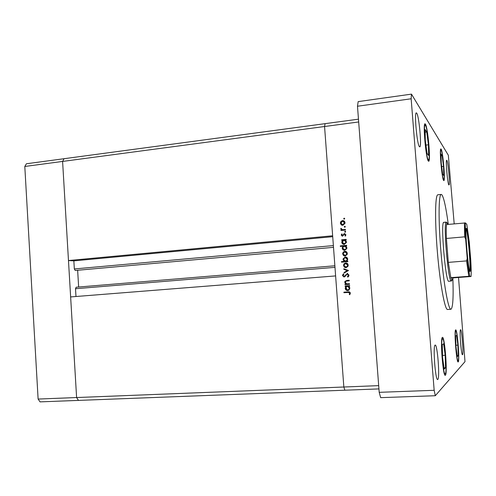 <?xml version="1.0" encoding="UTF-8"?>
<svg xmlns="http://www.w3.org/2000/svg" width="496" height="496" viewBox="0 0 496 496"><rect width="100%" height="100%" fill="white"/><g stroke="black" fill="none" stroke-linecap="round" stroke-linejoin="round"><path stroke-width="0.74" d="M333.504 247.337L75.231 270.475L74.332 268.956L73.848 260.871L68.473 260.543L332.649 235.774L324.564 126.517L62.595 161.429L64.083 158.708L26.406 163.767L24.8 166.47L38.111 399.057L40.058 401.872L78.449 400.402L76.601 397.538L62.595 161.429L24.8 166.47M358.682 121.966L324.564 126.517L325.116 123.653L324.564 126.517L343.84 387.004L335.618 275.919L70.63 296.93L76.601 397.538L38.111 399.057M378.69 385.634L343.84 387.004L344.85 390.216L343.84 387.004L76.601 397.538L78.449 400.402L378.944 388.907M345.507 283.018L345.582 283.514L345.507 283.018M346.245 287.451L346.599 289.422L346.245 287.451M75.975 296.503L75.51 288.722L76.179 287.227M78.647 287.023L77.643 270.258M358.465 119.176L64.083 158.708L62.595 161.429L68.473 260.543M73.848 260.871L332.717 236.685M349.488 283.718L349.531 284.282L345.011 284.63L344.968 284.065L345.78 284.003L344.757 282.323L344.974 281.325L346.921 280.432L349.227 280.252L349.271 280.817L346.121 281.127L345.321 282.379L346.63 283.848L349.488 283.718M347.194 273.439L349.004 275.1L348.744 276.222L347.795 277.121L347.442 276.613L348.372 275.15L347.231 274.003L344.974 276.582L344.063 277.01L342.507 275.571L343.424 273.817L343.84 274.3L343.145 275.59L343.995 276.446L347.646 273.463M348.502 270.494L344.143 273.036L344.1 272.422L347.274 270.636L343.877 269.378L343.827 268.77L348.502 270.494M346.028 267.697L344.385 267.201L343.505 265.515L344.119 263.717L345.675 262.954C347.113 262.967 347.95 263.698 348.18 265.131L348.012 266.271L346.028 267.697M345.16 256.035L343.517 255.545L342.637 253.871L343.251 252.067L344.807 251.298C346.245 251.305 347.076 252.03 347.305 253.462L347.219 254.386L345.16 256.035M342.544 240.269L341.713 240.343L341.67 239.785L346.177 239.37L346.22 239.934L345.439 240.002L346.437 241.794L346.382 242.544L344.267 244.392C342.835 244.367 342.004 243.635 341.769 242.203L342.544 240.269L342.916 240.368L342.147 242.296L341.769 242.203M344.708 218.631L344.23 219.201L343.678 218.73L344.156 218.159L344.708 218.631M342.866 225.308L341.229 224.837L340.355 223.169L340.963 221.365L342.519 220.584C343.951 220.577 344.782 221.284 345.011 222.716L344.993 223.324L342.866 225.308M345.309 226.728L344.838 227.298L344.28 226.827L344.757 226.25L345.309 226.728M345.439 229.499L345.483 230.063L340.975 230.491L340.938 229.927L341.595 229.865L340.777 228.687L340.895 228.321L341.391 228.582L342.37 229.691L345.439 229.499M345.681 231.7L345.204 232.271L344.652 231.793L345.129 231.223L345.681 231.7M342.507 236.158L341.242 235.11L341.794 233.883L342.209 234.224L341.794 235.061L342.445 235.594L344.509 233.548L345.91 234.763L345.396 236.127L344.949 235.792L345.359 234.844L344.571 234.106L342.507 236.158M343.027 246.202L340.337 246.444L340.299 245.88L346.617 245.315L346.661 245.873L345.879 245.948L346.878 247.74L346.809 248.558L344.714 250.337C343.282 250.306 342.445 249.575 342.215 248.136L343.027 246.202L343.399 246.289L342.587 248.217L342.215 248.136M346.958 261.144L347.795 261.076L347.839 261.64L341.508 262.173L341.465 261.609L344.1 261.386L343.065 259.594L343.12 258.831L345.228 257.002C346.667 257.033 347.504 257.771 347.739 259.216L346.958 261.144L347.801 261.163M345.985 286.415L345.148 286.483L345.104 285.919L349.63 285.578L349.668 286.142L348.886 286.198L349.891 288.015L348.93 290.141L347.715 290.588C346.276 290.538 345.439 289.788 345.204 288.343L345.675 286.731L346.351 286.421L345.576 288.343L345.204 288.343M349.717 293.186L348.056 292.429L343.939 292.727L343.895 292.163L348.074 291.859C349.302 291.598 350.058 292.032 350.356 293.167L349.754 294.742L349.252 294.438L350.077 293.173L348.688 292.404M344.199 219.201L343.678 218.73M344.05 218.872L344.522 218.302L344.156 218.159M342.085 225.258L341.229 224.837M341.601 224.967L340.355 223.169M340.733 223.299L341.341 221.501L340.963 221.365M341.341 221.501L342.891 220.72L342.519 220.584M342.891 220.72L343.703 220.782M342.283 224.719L343.207 224.874L344.813 223.324L343.517 221.315M342.562 221.142L340.907 223.119L342.829 224.744L344.46 222.772L342.562 221.142M344.825 222.902L344.46 222.772M343.207 224.874L342.829 224.744M344.825 227.298L344.28 226.827M344.652 226.951L345.129 226.381L344.757 226.25M341.341 230.454L340.938 229.927M341.973 229.983L340.777 228.823M341.149 228.941L341.242 228.501M342.742 229.809L345.452 229.654M345.204 232.271L344.652 231.793M345.024 231.911L345.501 231.341L345.129 231.223M342.234 236.152L341.242 235.11M341.62 235.216L342.066 234.106M342.817 235.705L343.213 235.507L342.841 235.402M343.213 235.507L344.199 233.932L343.827 233.827M344.199 233.932L344.881 233.653L344.509 233.548M345.495 236.028L344.949 235.792M345.321 235.898L345.731 234.949L345.359 234.844M345.731 234.949L344.999 234.211M342.079 240.312L341.67 239.785M342.048 239.884L346.183 239.5M343.722 244.379L342.147 242.296M343.871 243.827L344.602 243.92L346.214 242.463L346.251 241.918L344.782 240.244M343.97 240.138L342.321 242.141L344.23 243.834L345.842 242.37L345.879 241.825L343.97 240.138M346.251 241.918L345.879 241.825M344.602 243.92L344.23 243.834M340.709 246.407L340.299 245.88M340.678 245.966L346.63 245.433M344.23 250.331L342.587 248.217M344.367 249.773L345.049 249.848L346.642 248.453L346.692 247.851L345.173 246.165M344.416 246.078L342.792 247.554L342.767 248.081L344.677 249.773L346.276 248.372L346.326 247.771L344.416 246.078M346.692 247.851L346.326 247.771M345.049 249.848L344.677 249.773M344.72 256.041L343.517 255.545M343.889 255.614L342.637 253.871M343.015 253.94L343.623 252.142L343.251 252.067M343.623 252.142L344.807 251.298M345.179 251.373L345.662 251.379M344.825 255.477L345.495 255.539L347.051 254.262L347.119 253.586L345.532 251.931M344.85 251.856L343.226 253.301L343.195 253.822L345.123 255.477L346.685 254.194L346.754 253.512L344.85 251.856M347.119 253.586L346.754 253.512M345.495 255.539L345.123 255.477M341.88 262.136L341.465 261.609M341.843 261.665L344.1 261.386M344.472 261.442L343.065 259.594M343.437 259.65L343.492 258.887L345.6 257.064L345.228 257.002M345.6 257.064L346.01 257.064M345.284 261.274L345.898 261.318L347.46 260.096L347.547 259.327L345.873 257.622M345.532 261.268L347.095 260.04L347.181 259.265L345.272 257.567L343.672 258.955L343.623 259.563L345.898 261.318M347.547 259.327L347.181 259.265M345.731 267.71L344.385 267.201M344.757 267.245L343.505 265.515M343.877 265.565L344.491 263.767L344.119 263.717M344.491 263.767L345.675 262.954M346.047 263.004L346.388 262.998M345.805 267.139L347.863 266.079L347.987 265.224L346.301 263.562M345.724 263.519L344.131 264.814L344.063 265.472L345.991 267.133L347.498 266.036L347.628 265.18L345.724 263.519M347.987 265.224L347.628 265.18M346.363 267.177L345.991 267.133M344.503 272.831L344.1 272.422M344.472 272.459L347.274 270.636M347.64 270.673L343.877 269.378M344.249 269.421L344.205 268.913M348.031 276.954L347.442 276.613M347.808 276.638L348.564 275.875L348.731 275.175L348.372 275.15M348.731 275.175L347.597 274.034M344.032 277.01L342.507 275.571M342.879 275.602L343.604 274.021M344.367 276.47L344.757 275.968M345.129 275.993L345.681 275.106L345.309 275.075M345.681 275.106L347.56 273.47M345.377 284.599L344.968 284.065M345.34 284.072L345.78 284.003M346.152 284.01L344.757 282.323M345.129 282.336L345.346 281.337L347.287 280.445L349.234 280.296M347.163 283.879L349.494 283.755M345.514 286.452L345.104 285.919M345.476 285.919L349.63 285.609M347.733 290.582L345.576 288.343M347.808 290.017L349.017 289.621L349.692 288.033L347.783 286.316M347.417 286.31L346.202 286.911L345.762 288.294L347.677 290.024L348.651 289.627L349.333 288.033L347.417 286.31M349.692 288.033L349.333 288.033M348.043 290.017L347.677 290.024M344.311 292.702L343.895 292.163M344.267 292.156L348.775 291.834M349.872 294.581L349.252 294.438M349.612 294.432L350.021 293.589L349.655 293.601M350.021 293.589L350.077 293.173M448.291 224.378C446.022 207.533 443.87 197.656 441.843 194.754L441.223 194.432C438.576 194.19 438.297 220.627 440.987 252.278C443.647 283.935 448.365 309.95 450.932 309.262L451.019 309.25C452.922 307.582 453.53 297.166 452.854 277.996M441.223 194.432L437.881 194.785C435.122 194.55 434.738 220.968 437.429 252.582C440.088 284.196 444.9 310.174 447.578 309.479L450.932 309.262M448.849 184.896L448.979 184.983C450.194 185.43 448.186 161.956 446.877 160.4L446.716 160.27C445.476 159.706 447.578 183.873 448.849 184.896M445.414 375.249C447.652 373.742 444.763 336.418 442.488 337.373L442.401 337.398C440.026 337.534 442.934 376.52 445.241 375.336L445.414 375.249M428.364 161.076L428.668 161.262C430.9 161.845 427.887 127.336 425.419 124.112L425.022 123.789C422.728 122.965 425.971 159.049 428.364 161.076M443.653 180.501L443.839 180.618C445.482 181.158 442.922 151.361 441.136 149.122L440.894 148.93C439.208 148.199 441.917 179.13 443.653 180.501M458.23 361.906C459.854 360.939 457.343 329.077 455.712 329.883L455.657 329.896C453.945 329.877 456.481 362.936 458.13 361.962L458.23 361.906M437.813 379.434C440.02 377.989 437.441 344.193 435.203 345.08L435.097 345.111C432.779 345.427 435.364 380.587 437.633 379.521L437.813 379.434M419.387 146.655L419.721 146.866C421.891 147.38 419.145 116.324 416.739 113.2L416.318 112.871C414.092 112.158 417.031 144.51 419.387 146.655M462.545 354.714C463.741 354.101 461.764 329.096 460.573 329.735L460.53 329.747C459.277 329.759 461.274 355.489 462.477 354.745L462.545 354.714M444.056 222.425L443.833 222.344C440.361 220.782 445.569 282.869 448.781 281.313L451.025 280.953C447.975 279.217 443.35 224.552 446.065 222.332L446.561 222.189M454.193 223.826L448.334 155.248L411.482 94.128L411.153 98.778L434.161 390.296L435.29 395.727L465 361.652L458.527 277.487M411.482 94.128L358.174 101.618L357.486 106.237L379.198 392.33L380.661 397.649L435.29 395.727M411.153 98.778L357.486 106.237M434.161 390.296L379.198 392.33M441.248 163.153L442.637 174.077L443.759 175.572L443.511 166.402L442.153 155.645L441.012 153.89L441.248 163.153M441.062 155.775L442.153 155.645M441.688 166.606L443.511 166.402M425.289 140.281L427.044 153.351L428.606 155.422L428.445 144.795L426.74 131.973L425.153 129.537L425.289 140.281M425.184 132.172L426.74 131.973M425.94 145.099L428.445 144.795M455.979 346.661L457.293 356.574L458.236 355.682L457.882 345.142L456.599 335.352L455.638 335.978L455.979 346.661M455.936 345.241L457.882 345.142M457.182 355.731L458.236 355.682M442.556 357.38L444.205 369.036L445.52 367.79L445.21 355.26L443.604 343.784L442.265 344.658L442.556 357.38M442.513 355.39L445.21 355.26M444.038 367.852L445.52 367.79M466.531 228.495L466.631 228.625C468.373 230.838 471.584 268.813 470.239 271.293L470.034 271.498C468.267 272.168 464.461 225.32 466.531 228.495M469.675 270.872L469.687 270.841C471.014 268.435 467.877 231.31 466.159 229.158L466.147 229.133M448.192 224.39L447.46 222.927L446.989 223.07L446.586 224.539C446.202 227.143 446.146 231.781 446.4 238.458L448.316 262.378L450.845 277.63L451.806 280.066L452.067 280.24L452.86 277.915L471.045 276.501C471.318 273.507 471.225 268.1 470.772 260.282L469.278 241.893L466.798 224.328L465.465 222.946C465.13 225.482 465.192 230.845 465.639 239.041L467.226 258.552C468.137 267.065 468.993 272.961 469.805 276.241L471.045 276.501M469.805 276.241L450.845 277.63L452.86 277.915M451.751 280.6L451.329 281.12M465.639 239.041L464.585 236.84L446.4 238.458L448.316 262.378L466.538 260.908L467.226 258.552M446.586 224.539L465.465 222.946M74.332 268.956L333.374 245.588M75.51 288.722L334.986 267.344M344.292 229.76L343.92 229.642M343.629 234.813L343.257 234.707M347.287 280.445L346.921 280.432M348.217 283.855L347.851 283.842M348.44 291.853L348.074 291.859M441.229 150.319C439.295 146.562 441.8 177.742 443.56 179.304C445.377 182.175 442.996 152.563 441.229 150.319M425.531 125.513C422.852 120.429 425.785 157.331 428.253 159.662C430.764 163.5 427.998 128.78 425.531 125.513M455.756 331.117C454.119 331.21 456.673 363.041 458.137 360.685C459.668 359.78 457.238 329.592 455.756 331.117M442.513 338.842C440.231 339.128 443.238 376.941 445.296 373.804C447.417 372.391 444.583 336.865 442.513 338.842M468.794 276.278L466.538 260.908M464.585 236.84L464.448 222.859M76.148 287.227L334.868 265.775M343.685 218.612L344.057 218.755M340.355 222.741L340.733 222.871M344.447 223.194L344.813 223.324M344.286 226.697L344.658 226.821M340.777 228.687L341.155 228.805M344.658 231.657L345.03 231.775M341.248 234.893L341.626 235.005M345.346 235.092L345.712 235.197M341.787 241.633L342.166 241.726M345.842 242.37L346.214 242.463M342.24 247.547L342.612 247.628M346.276 248.372L346.642 248.453M342.68 253.171L343.052 253.245M346.685 254.194L347.051 254.262M343.12 258.831L343.492 258.887M347.095 260.04L347.46 260.096M343.592 264.647L343.964 264.69M347.498 266.036L347.863 266.079M348.198 275.85L348.564 275.875M342.6 274.877L342.972 274.908M344.974 281.325L345.346 281.337M345.675 286.731L346.041 286.738M348.651 289.627L349.017 289.621M440.566 149.687C440.795 150.108 440.219 150.22 440.739 159.997C441.669 170.525 442.55 177.177 443.381 179.955M424.557 124.732C424.812 124.676 423.937 127.298 424.874 139.928C426.393 152.842 427.447 159.693 428.036 160.468M455.365 330.621C455.632 330.758 454.9 331.105 455.458 343.108C456.636 355.403 457.374 361.454 457.672 361.262M441.986 338.278C442.252 338.904 441.465 338.123 441.793 351.404C442.227 364.014 444.608 374.747 444.602 374.48M469.687 270.841L470.239 271.293M466.159 229.158L466.631 228.625M446.989 223.07L446.065 222.332M451.806 280.066L451.025 280.953M446.344 222.109L443.833 222.344M465.595 238.669L465.316 222.878M469.7 276.235L467.244 258.912"/></g></svg>
